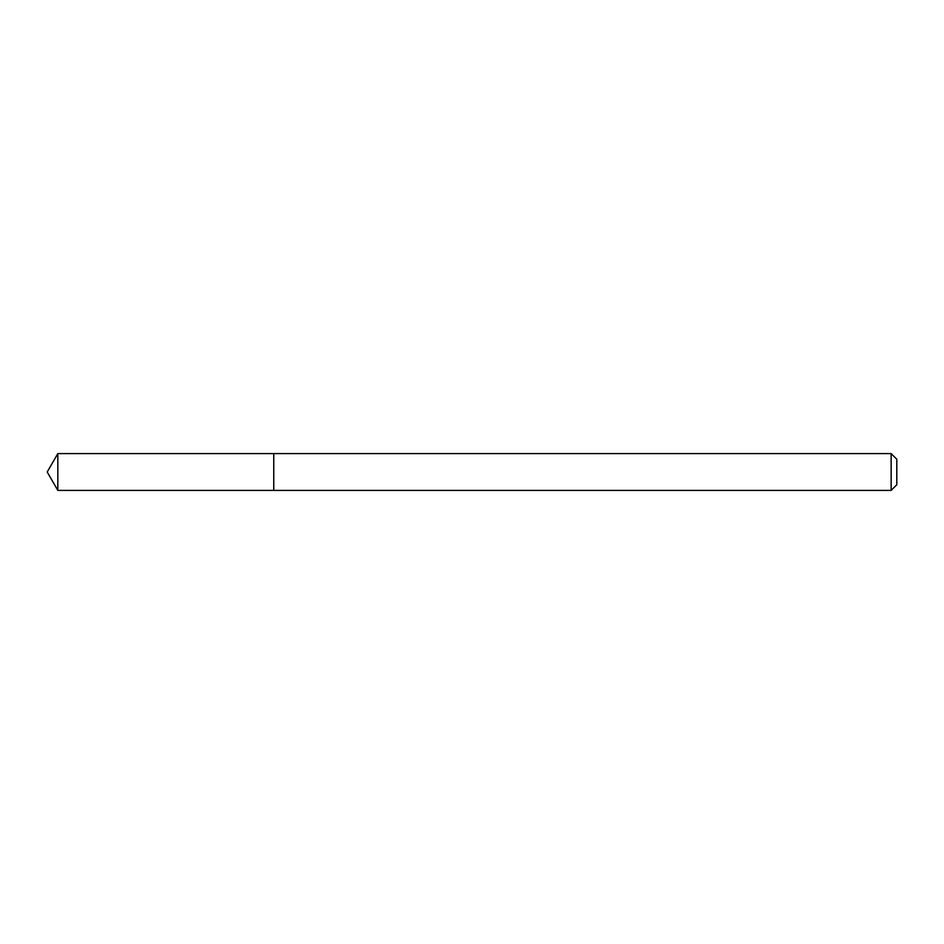 <?xml version="1.0" encoding="UTF-8"?>
<svg xmlns="http://www.w3.org/2000/svg" width="944" height="944" viewBox="0 0 944 944"><rect width="100%" height="100%" fill="white"/><g stroke="black" fill="none" stroke-linecap="round" stroke-linejoin="round"><path stroke-width="1.42" d="M891.136 490.408L891.136 453.592L896.8 459.256L896.8 484.744L891.136 490.408L273.76 490.408L273.76 453.592L57.832 453.592L57.832 490.408L47.2 472L57.832 453.592M891.136 453.592L273.76 453.592L273.76 490.408L57.832 490.408"/></g></svg>
